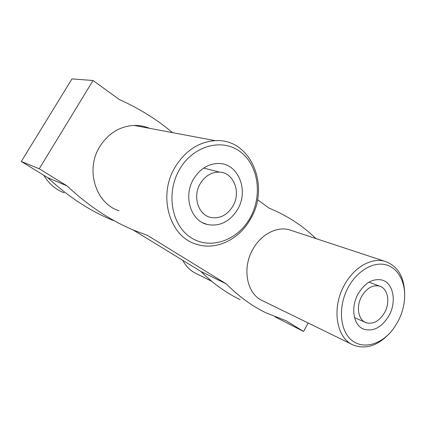 <?xml version="1.0" encoding="UTF-8"?>
<svg xmlns="http://www.w3.org/2000/svg" width="426" height="426" viewBox="0 0 426 426"><rect width="100%" height="100%" fill="white"/><g stroke="black" fill="none" stroke-linecap="round" stroke-linejoin="round"><path stroke-width="0.64" d="M64.161 192.845C55.524 189.474 48.745 183.611 43.814 175.272M149.345 128.285C144.515 126.245 139.43 125.292 134.094 125.42C119.807 126.25 108.39 133.274 99.838 146.496C84.95 169.814 95.845 203.734 119.099 210.79M175.294 166.784C157.492 195.449 169.378 236.323 195.811 244.034C215.513 251.042 238.997 239.774 250.36 219.246C270.616 186.631 250.999 138.152 215.21 140.66C198.825 141.853 185.518 150.559 175.294 166.784M179.724 169.138C165.586 192.856 171.571 225.668 191.152 237.735C210.529 250.163 237.5 240.445 249.924 218.25C262.608 196.232 258.784 165.81 240.637 152.018C222.707 137.896 193.58 145.223 179.724 169.138M193.665 178.888C200.119 168.669 208.516 163.536 218.863 163.493C238.603 163.52 249.061 190.891 237.506 209.565C229.768 221.754 219.72 226.733 207.345 224.507C190.789 221.035 182.935 196.221 193.665 178.888M200.321 183.547C192.286 196.54 198.33 215.178 210.897 217.473C219.896 218.889 227.207 215.162 232.83 206.29C241.318 192.563 233.847 172.53 219.539 172.115C211.647 171.944 205.241 175.757 200.321 183.547M352.116 344.48L262.73 300.799C246.915 294.318 241.633 268.231 253.007 249.045C261.074 234.476 276.559 226.371 288.913 229.662L292.342 230.796M389.678 333.238C377.91 345.758 365.774 349.693 353.276 345.044C336.29 338.249 331.322 307.929 344.432 284.999C353.745 267.624 370.924 257.639 384.172 261.095C397.884 265.574 404.727 277.108 404.695 295.697M348.346 287.119C357.169 270.931 373.006 261.649 385.477 264.684C397.985 267.661 405.728 282.001 404.578 298.647C403.986 306.677 401.745 314.383 397.847 321.752L393.576 328.537C381.994 344.442 363.165 350.055 351.439 340.023C339.602 330.198 337.94 305.943 348.346 287.119M358.085 293.935C350.353 307.513 353.426 325.517 363.745 329.197C373.453 331.897 381.872 327.354 389.007 315.57C396.904 301.592 393.352 282.811 381.85 279.999C372.75 278.253 364.826 282.896 358.085 293.935M361.631 296.416C366.68 288.141 372.617 284.701 379.444 286.086C387.884 288.258 390.488 302.151 384.63 312.503C379.364 321.193 373.149 324.58 365.993 322.668C358.207 320.011 355.864 306.55 361.631 296.416M315.895 238.565C302.774 225.721 287.204 215.599 269.189 208.192L257.49 199.714M172.519 132.64C156.96 119.509 139.19 108.454 119.211 99.471L93.06 80.514L39.229 168.781L67.058 185.906C88.661 206.195 111.548 221.216 135.713 230.988L147.364 235.328L226.265 283.886L200.886 271.437L132.907 229.816M275.212 316.944L303.557 331.455L286.208 320.778L266.5 313.089C252.165 306.166 238.752 296.432 226.265 283.886M303.557 331.455L308.195 323.014M240.046 299.616C226.089 292.864 213.037 283.471 200.886 271.437M93.06 80.514L71.973 78.906L21.3 161.486L47.787 177.701C68.41 196.881 90.312 211.179 113.492 220.588M182.807 260.371C185.933 266.351 190.294 270.696 195.907 273.407L211.797 281.362M47.787 177.701L67.058 185.906M21.3 161.486L39.229 168.781M288.913 229.662L384.172 261.095M362.776 328.755L363.745 329.197M368.98 282.182L379.444 286.086M354.533 317.61L365.188 322.312M203.655 168.073L219.539 172.115M202.765 222.777L207.345 224.507M134.094 125.42L215.21 140.66"/></g></svg>
